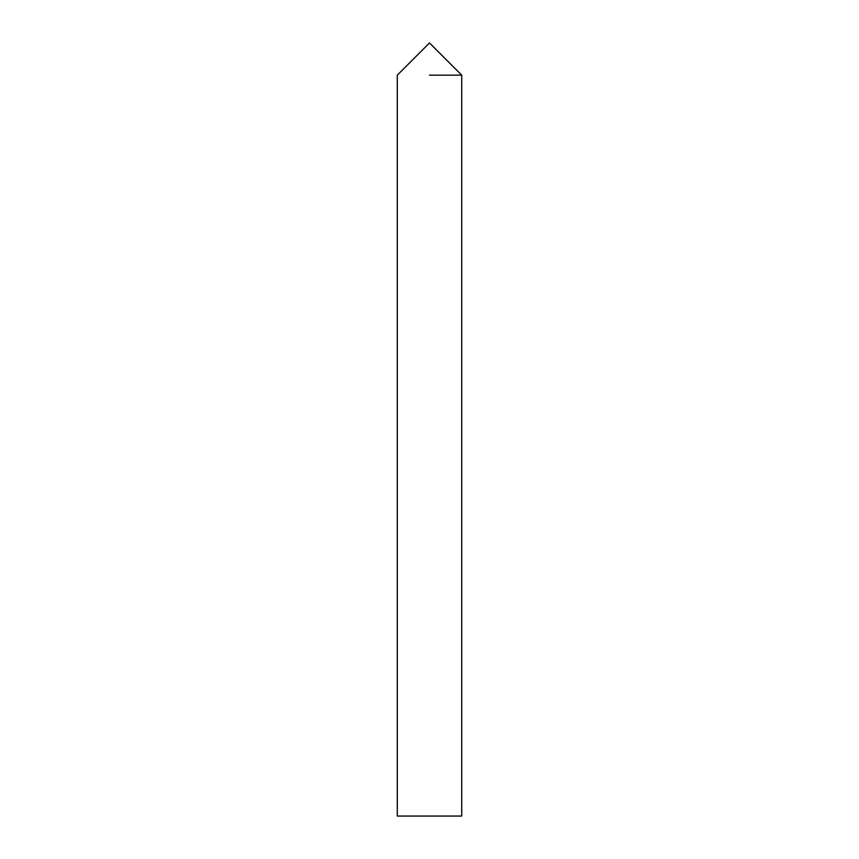 <?xml version="1.0" encoding="UTF-8"?>
<svg xmlns="http://www.w3.org/2000/svg" width="859" height="859" viewBox="0 0 859 859"><rect width="100%" height="100%" fill="white"/><g stroke="black" fill="none" stroke-linecap="round" stroke-linejoin="round"><path stroke-width="1.29" d="M429.5 75.162L461.712 75.162L429.5 75.162M461.712 816.05L397.287 816.05L397.287 75.162L429.5 42.95L461.712 75.162L461.712 816.05"/></g></svg>
